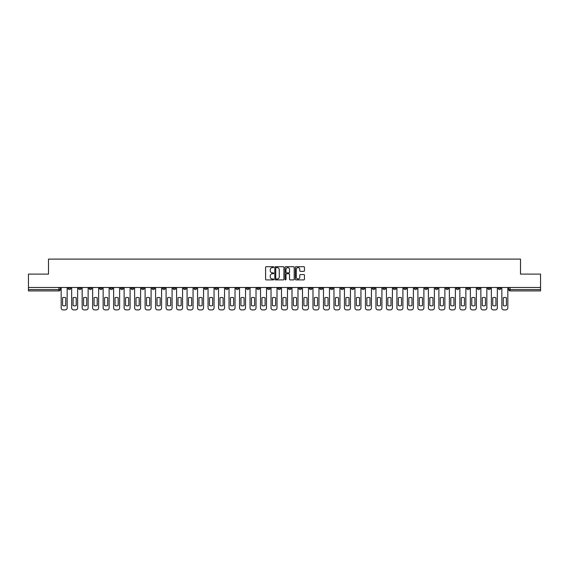 <?xml version="1.0" encoding="UTF-8"?>
<svg xmlns="http://www.w3.org/2000/svg" width="569" height="569" viewBox="0 0 569 569"><rect width="100%" height="100%" fill="white"/><g stroke="black" fill="none" stroke-linecap="round" stroke-linejoin="round"><path stroke-width="0.85" d="M273.739 267.16A0.462 0.462 0 0 0 273.276 266.697L266.264 266.697A0.661 0.661 0 0 0 265.602 267.359L265.602 279.244A0.661 0.661 0 0 0 266.264 279.905L273.276 279.905A0.462 0.462 0 0 0 273.739 279.443A0.462 0.462 0 0 0 273.276 278.981L272.366 278.981A2.112 2.112 0 0 1 270.254 276.868L270.254 275.88A2.112 2.112 0 0 1 272.366 273.767L273.276 273.767A0.462 0.462 0 0 0 273.739 273.305A0.462 0.462 0 0 0 273.276 272.843L272.366 272.843A2.112 2.112 0 0 1 270.254 270.73L270.254 269.734A2.112 2.112 0 0 1 272.366 267.622L273.276 267.622A0.462 0.462 0 0 0 273.739 267.16M414.31 287.494L414.31 288.234L416.999 288.234A1.344 1.344 0 0 1 415.654 289.578A1.344 1.344 0 0 1 414.31 288.234L414.31 287.494M351.358 287.494L351.358 288.234L354.046 288.234A1.344 1.344 0 0 1 352.702 289.578A1.344 1.344 0 0 1 351.358 288.234L351.358 287.494M340.859 287.494L340.859 288.234L343.555 288.234A1.344 1.344 0 0 1 342.204 289.578A1.344 1.344 0 0 1 340.859 288.234L340.859 287.494M277.907 287.494L277.907 288.234L280.602 288.234A1.344 1.344 0 0 1 279.251 289.578A1.344 1.344 0 0 1 277.907 288.234L277.907 287.494M267.416 287.494L267.416 288.234L270.104 288.234A1.344 1.344 0 0 1 268.76 289.578A1.344 1.344 0 0 1 267.416 288.234L267.416 287.494M256.925 287.494L256.925 288.234L259.613 288.234A1.344 1.344 0 0 1 258.269 289.578A1.344 1.344 0 0 1 256.925 288.234L256.925 287.494M235.943 287.494L235.943 288.234L238.631 288.234A1.344 1.344 0 0 1 237.287 289.578A1.344 1.344 0 0 1 235.943 288.234L235.943 287.494M214.954 288.234L214.954 287.494L214.954 288.234A1.344 1.344 0 0 0 216.298 289.578A1.344 1.344 0 0 1 214.954 288.234L217.643 288.234A1.344 1.344 0 0 1 216.298 289.578A1.344 1.344 0 0 0 217.643 288.234L217.643 287.494L217.643 288.234M204.463 288.234L204.463 287.494L204.463 288.234A1.344 1.344 0 0 0 205.807 289.578A1.344 1.344 0 0 1 204.463 288.234L207.152 288.234A1.344 1.344 0 0 1 205.807 289.578M193.972 288.234L193.972 287.494L193.972 288.234A1.344 1.344 0 0 0 195.316 289.578A1.344 1.344 0 0 1 193.972 288.234L196.661 288.234A1.344 1.344 0 0 1 195.316 289.578A1.344 1.344 0 0 0 196.661 288.234L196.661 287.494L196.661 288.234M183.481 287.494L183.481 288.234L186.17 288.234A1.344 1.344 0 0 1 184.825 289.578A1.344 1.344 0 0 1 183.481 288.234L183.481 287.494M172.99 287.494L172.99 288.234L175.679 288.234A1.344 1.344 0 0 1 174.334 289.578A1.344 1.344 0 0 1 172.99 288.234L172.99 287.494M162.492 287.494L162.492 288.234L165.188 288.234A1.344 1.344 0 0 1 163.836 289.578A1.344 1.344 0 0 1 162.492 288.234L162.492 287.494M152.001 288.234L152.001 287.494L152.001 288.234A1.344 1.344 0 0 0 153.346 289.578A1.344 1.344 0 0 1 152.001 288.234L154.69 288.234A1.344 1.344 0 0 1 153.346 289.578M131.019 288.234L131.019 287.494L131.019 288.234A1.344 1.344 0 0 0 132.364 289.578A1.344 1.344 0 0 1 131.019 288.234L133.708 288.234A1.344 1.344 0 0 1 132.364 289.578A1.344 1.344 0 0 0 133.708 288.234L133.708 287.494L133.708 288.234M120.528 288.234L120.528 287.494L120.528 288.234A1.344 1.344 0 0 0 121.873 289.578A1.344 1.344 0 0 1 120.528 288.234L123.217 288.234A1.344 1.344 0 0 1 121.873 289.578A1.344 1.344 0 0 0 123.217 288.234L123.217 287.494L123.217 288.234M110.03 288.234L110.03 287.494L110.03 288.234A1.344 1.344 0 0 0 111.382 289.578A1.344 1.344 0 0 1 110.03 288.234L112.726 288.234A1.344 1.344 0 0 1 111.382 289.578A1.344 1.344 0 0 0 112.726 288.234L112.726 287.494L112.726 288.234M99.539 288.234L99.539 287.494L99.539 288.234A1.344 1.344 0 0 0 100.884 289.578A1.344 1.344 0 0 1 99.539 288.234L102.235 288.234A1.344 1.344 0 0 1 100.884 289.578M89.049 288.234L89.049 287.494L89.049 288.234A1.344 1.344 0 0 0 90.393 289.578A1.344 1.344 0 0 1 89.049 288.234L91.737 288.234A1.344 1.344 0 0 1 90.393 289.578A1.344 1.344 0 0 0 91.737 288.234L91.737 287.494L91.737 288.234M78.558 288.234L78.558 287.494L78.558 288.234A1.344 1.344 0 0 0 79.902 289.578A1.344 1.344 0 0 1 78.558 288.234L81.246 288.234A1.344 1.344 0 0 1 79.902 289.578A1.344 1.344 0 0 0 81.246 288.234L81.246 287.494L81.246 288.234M303.796 271.356A0.661 0.661 0 0 0 304.451 270.695L304.451 267.359A0.661 0.661 0 0 0 303.796 266.697L296.001 266.697A0.661 0.661 0 0 0 295.347 267.359L295.347 279.244A0.661 0.661 0 0 0 296.001 279.905L303.796 279.905A0.661 0.661 0 0 0 304.451 279.244L304.451 275.218A0.661 0.661 0 0 0 303.796 274.557L300.46 274.557A0.661 0.661 0 0 0 299.799 275.218L299.799 277.21A1.764 1.764 0 0 1 298.035 278.981A1.764 1.764 0 0 1 296.271 277.21L296.271 269.393A1.764 1.764 0 0 1 298.035 267.622A1.764 1.764 0 0 1 299.799 269.393L299.799 270.695A0.661 0.661 0 0 0 300.46 271.356L303.796 271.356M28.45 287.494L28.45 274.109L48.493 274.109L48.493 259.108L520.507 259.108L520.507 274.109L540.55 274.109L540.55 287.494L28.45 287.494L28.45 289.578L60.264 289.578L60.264 287.494L60.264 289.578A1.344 1.344 0 0 1 58.92 290.923L28.45 290.923L28.45 289.578M283.924 267.359A0.661 0.661 0 0 0 283.262 266.697L275.474 266.697A0.661 0.661 0 0 0 274.813 267.359L274.813 279.244A0.661 0.661 0 0 0 275.474 279.905L283.262 279.905A0.661 0.661 0 0 0 283.924 279.244L283.924 267.359M285.738 266.697L293.526 266.697A0.661 0.661 0 0 1 294.187 267.359L294.187 279.244A0.661 0.661 0 0 1 293.526 279.905L290.197 279.905A0.661 0.661 0 0 1 289.536 279.244L289.536 274.422A0.661 0.661 0 0 0 288.874 273.767L286.662 273.767A0.661 0.661 0 0 0 286.001 274.422L286.001 279.443A0.462 0.462 0 0 1 285.538 279.905A0.462 0.462 0 0 1 285.076 279.443L285.076 267.359A0.661 0.661 0 0 1 285.738 266.697M508.736 287.494L508.736 289.578L540.55 289.578L540.55 290.923L510.08 290.923A1.344 1.344 0 0 1 508.736 289.578M540.55 287.494L540.55 289.578M500.933 287.494L500.933 288.234A1.344 1.344 0 0 1 499.589 289.578A1.344 1.344 0 0 1 498.245 288.234A1.344 1.344 0 0 0 499.589 289.578A1.344 1.344 0 0 0 500.933 288.234L498.245 288.234L498.245 287.494M490.442 287.494L490.442 288.234A1.344 1.344 0 0 1 489.098 289.578A1.344 1.344 0 0 1 487.754 288.234L490.442 288.234M487.754 287.494L487.754 288.234M479.952 287.494L479.952 288.234A1.344 1.344 0 0 1 478.607 289.578A1.344 1.344 0 0 1 477.263 288.234L479.952 288.234M477.263 287.494L477.263 288.234M469.461 288.234L469.461 287.494L469.461 288.234A1.344 1.344 0 0 1 468.116 289.578A1.344 1.344 0 0 1 466.765 288.234L469.461 288.234A1.344 1.344 0 0 1 468.116 289.578M466.765 287.494L466.765 288.234M458.97 287.494L458.97 288.234A1.344 1.344 0 0 1 457.618 289.578A1.344 1.344 0 0 1 456.274 288.234A1.344 1.344 0 0 0 457.618 289.578M456.274 287.494L456.274 288.234L458.97 288.234M448.472 287.494L448.472 288.234A1.344 1.344 0 0 1 447.127 289.578A1.344 1.344 0 0 1 445.783 288.234L448.472 288.234A1.344 1.344 0 0 1 447.127 289.578M445.783 287.494L445.783 288.234M437.981 287.494L437.981 288.234A1.344 1.344 0 0 1 436.636 289.578A1.344 1.344 0 0 1 435.292 288.234A1.344 1.344 0 0 0 436.636 289.578M435.292 287.494L435.292 288.234L437.981 288.234M427.49 287.494L427.49 288.234A1.344 1.344 0 0 1 426.145 289.578A1.344 1.344 0 0 1 424.801 288.234L427.49 288.234M424.801 287.494L424.801 288.234M416.999 287.494L416.999 288.234A1.344 1.344 0 0 1 415.654 289.578M406.508 287.494L406.508 288.234A1.344 1.344 0 0 1 405.164 289.578A1.344 1.344 0 0 1 403.812 288.234L406.508 288.234M403.812 287.494L403.812 288.234M396.01 287.494L396.01 288.234A1.344 1.344 0 0 1 394.666 289.578A1.344 1.344 0 0 1 393.321 288.234L396.01 288.234M393.321 287.494L393.321 288.234M385.519 287.494L385.519 288.234A1.344 1.344 0 0 1 384.175 289.578A1.344 1.344 0 0 1 382.83 288.234A1.344 1.344 0 0 0 384.175 289.578M382.83 287.494L382.83 288.234L385.519 288.234M375.028 287.494L375.028 288.234A1.344 1.344 0 0 1 373.684 289.578A1.344 1.344 0 0 1 372.339 288.234L375.028 288.234M372.339 287.494L372.339 288.234M364.537 287.494L364.537 288.234A1.344 1.344 0 0 1 363.193 289.578A1.344 1.344 0 0 1 361.848 288.234L364.537 288.234M361.848 287.494L361.848 288.234M354.046 287.494L354.046 288.234M343.555 287.494L343.555 288.234L343.555 287.494M333.057 287.494L333.057 288.234A1.344 1.344 0 0 1 331.713 289.578A1.344 1.344 0 0 1 330.369 288.234L333.057 288.234M330.369 287.494L330.369 288.234M322.566 287.494L322.566 288.234A1.344 1.344 0 0 1 321.222 289.578A1.344 1.344 0 0 1 319.878 288.234L322.566 288.234M319.878 287.494L319.878 288.234M312.075 287.494L312.075 288.234A1.344 1.344 0 0 1 310.731 289.578A1.344 1.344 0 0 1 309.387 288.234L312.075 288.234M309.387 287.494L309.387 288.234M301.584 287.494L301.584 288.234A1.344 1.344 0 0 1 300.24 289.578A1.344 1.344 0 0 1 298.896 288.234L301.584 288.234M298.896 287.494L298.896 288.234M291.093 287.494L291.093 288.234A1.344 1.344 0 0 1 289.749 289.578A1.344 1.344 0 0 1 288.398 288.234L291.093 288.234M288.398 287.494L288.398 288.234M280.602 287.494L280.602 288.234A1.344 1.344 0 0 1 279.251 289.578M270.104 287.494L270.104 288.234M259.613 288.234L259.613 287.494L259.613 288.234A1.344 1.344 0 0 1 258.269 289.578M249.122 287.494L249.122 288.234A1.344 1.344 0 0 1 247.778 289.578A1.344 1.344 0 0 1 246.434 288.234A1.344 1.344 0 0 0 247.778 289.578A1.344 1.344 0 0 0 249.122 288.234L246.434 288.234L246.434 287.494M238.631 288.234L238.631 287.494L238.631 288.234A1.344 1.344 0 0 1 237.287 289.578M228.141 287.494L228.141 288.234A1.344 1.344 0 0 1 226.796 289.578A1.344 1.344 0 0 1 225.445 288.234A1.344 1.344 0 0 0 226.796 289.578M225.445 287.494L225.445 288.234L228.141 288.234M207.152 287.494L207.152 288.234L207.152 287.494M186.17 288.234L186.17 287.494L186.17 288.234A1.344 1.344 0 0 1 184.825 289.578M175.679 288.234L175.679 287.494L175.679 288.234A1.344 1.344 0 0 1 174.334 289.578M165.188 288.234L165.188 287.494L165.188 288.234A1.344 1.344 0 0 1 163.836 289.578M154.69 287.494L154.69 288.234L154.69 287.494M144.199 288.234L144.199 287.494L144.199 288.234A1.344 1.344 0 0 1 142.855 289.578A1.344 1.344 0 0 1 141.51 288.234L144.199 288.234A1.344 1.344 0 0 1 142.855 289.578M141.51 287.494L141.51 288.234M102.235 287.494L102.235 288.234L102.235 287.494M70.755 287.494L70.755 288.234A1.344 1.344 0 0 1 69.411 289.578A1.344 1.344 0 0 1 68.067 288.234A1.344 1.344 0 0 0 69.411 289.578A1.344 1.344 0 0 0 70.755 288.234L70.755 287.494M68.067 287.494L68.067 288.234L70.755 288.234M58.92 287.494L58.92 290.923A1.344 1.344 0 0 0 60.264 289.578M276.2 267.622A0.462 0.462 0 0 0 275.737 268.084L275.737 278.518A0.462 0.462 0 0 0 276.2 278.981L277.153 278.981A2.112 2.112 0 0 0 279.265 276.868L279.265 269.734A2.112 2.112 0 0 0 277.153 267.622L276.2 267.622M289.536 269.422A1.764 1.764 0 0 0 287.765 267.658A1.764 1.764 0 0 0 286.001 269.422L286.001 272.181A0.661 0.661 0 0 0 286.662 272.843L288.874 272.843A0.661 0.661 0 0 0 289.536 272.181L289.536 269.422M62.583 297.758L62.583 305.546L62.583 297.758A4.203 4.203 0 0 1 65.741 297.758L65.741 305.546A4.203 4.203 0 0 1 62.583 305.546M61.168 307.872L61.168 287.494L61.168 307.872A2.02 2.02 0 0 0 63.187 309.892L65.136 309.892A2.02 2.02 0 0 0 67.156 307.872L67.156 287.494L67.156 307.872M65.741 297.758L65.741 305.546M63.187 309.892L65.136 309.892M73.074 297.758L73.074 305.546L73.074 297.758A4.203 4.203 0 0 1 76.239 297.758A4.203 4.203 0 0 0 73.074 297.758M76.239 305.546L76.239 297.758L76.239 305.546A4.203 4.203 0 0 1 73.074 305.546M71.666 307.872L71.666 287.494L71.666 307.872A2.02 2.02 0 0 0 73.678 309.892L75.634 309.892A2.02 2.02 0 0 0 77.647 307.872L77.647 287.494L77.647 307.872M83.565 297.758L83.565 305.546L83.565 297.758A4.203 4.203 0 0 1 86.73 297.758L86.73 305.546A4.203 4.203 0 0 1 83.565 305.546M82.156 307.872L82.156 287.494L82.156 307.872A2.02 2.02 0 0 0 84.176 309.892L86.125 309.892A2.02 2.02 0 0 0 88.138 307.872L88.138 287.494L88.138 307.872M73.678 309.892L75.634 309.892M86.73 297.758L86.73 305.546M84.176 309.892L86.125 309.892M94.063 297.758L94.063 305.546L94.063 297.758A4.203 4.203 0 0 1 97.221 297.758L97.221 305.546A4.203 4.203 0 0 1 94.063 305.546M92.647 307.872L92.647 287.494L92.647 307.872A2.02 2.02 0 0 0 94.667 309.892L96.616 309.892A2.02 2.02 0 0 0 98.636 307.872L98.636 287.494L98.636 307.872M104.554 297.758L104.554 305.546L104.554 297.758A4.203 4.203 0 0 1 107.712 297.758A4.203 4.203 0 0 0 104.554 297.758M107.712 305.546L107.712 297.758L107.712 305.546A4.203 4.203 0 0 1 104.554 305.546M103.138 307.872L103.138 287.494L103.138 307.872A2.02 2.02 0 0 0 105.158 309.892L107.107 309.892A2.02 2.02 0 0 0 109.127 307.872L109.127 287.494L109.127 307.872M115.045 297.758L115.045 305.546A4.203 4.203 0 0 0 118.203 305.546A4.203 4.203 0 0 1 115.045 305.546L115.045 297.758A4.203 4.203 0 0 1 118.203 297.758L118.203 305.546L118.203 297.758M113.629 307.872L113.629 287.494L113.629 307.872A2.02 2.02 0 0 0 115.649 309.892L117.598 309.892A2.02 2.02 0 0 0 119.618 307.872L119.618 287.494L119.618 307.872M97.221 297.758L97.221 305.546M94.667 309.892L96.616 309.892M105.158 309.892L107.107 309.892M115.649 309.892L117.598 309.892M125.536 297.758L125.536 305.546A4.203 4.203 0 0 0 128.701 305.546A4.203 4.203 0 0 1 125.536 305.546L125.536 297.758A4.203 4.203 0 0 1 128.701 297.758L128.701 305.546L128.701 297.758M124.127 307.872L124.127 287.494L124.127 307.872A2.02 2.02 0 0 0 126.14 309.892L128.089 309.892A2.02 2.02 0 0 0 130.109 307.872L130.109 287.494L130.109 307.872M126.14 309.892L128.089 309.892M136.027 297.758L136.027 305.546A4.203 4.203 0 0 0 139.192 305.546A4.203 4.203 0 0 1 136.027 305.546L136.027 297.758A4.203 4.203 0 0 1 139.192 297.758L139.192 305.546L139.192 297.758M134.618 307.872L134.618 287.494L134.618 307.872A2.02 2.02 0 0 0 136.631 309.892L138.587 309.892A2.02 2.02 0 0 0 140.6 307.872L140.6 287.494L140.6 307.872M136.631 309.892L138.587 309.892M146.518 297.758L146.518 305.546A4.203 4.203 0 0 0 149.683 305.546A4.203 4.203 0 0 1 146.518 305.546L146.518 297.758A4.203 4.203 0 0 1 149.683 297.758L149.683 305.546L149.683 297.758M145.109 307.872L145.109 287.494L145.109 307.872A2.02 2.02 0 0 0 147.129 309.892L149.078 309.892A2.02 2.02 0 0 0 151.091 307.872L151.091 287.494L151.091 307.872M147.129 309.892L149.078 309.892M157.016 297.758L157.016 305.546A4.203 4.203 0 0 0 160.173 305.546A4.203 4.203 0 0 1 157.016 305.546L157.016 297.758A4.203 4.203 0 0 1 160.173 297.758L160.173 305.546L160.173 297.758M155.6 307.872L155.6 287.494L155.6 307.872A2.02 2.02 0 0 0 157.62 309.892L159.569 309.892A2.02 2.02 0 0 0 161.589 307.872L161.589 287.494L161.589 307.872M157.62 309.892L159.569 309.892M167.506 297.758L167.506 305.546A4.203 4.203 0 0 0 170.664 305.546A4.203 4.203 0 0 1 167.506 305.546L167.506 297.758A4.203 4.203 0 0 1 170.664 297.758L170.664 305.546L170.664 297.758M166.091 307.872L166.091 287.494L166.091 307.872A2.02 2.02 0 0 0 168.111 309.892L170.06 309.892A2.02 2.02 0 0 0 172.08 307.872L172.08 287.494L172.08 307.872M177.997 297.758L177.997 305.546A4.203 4.203 0 0 0 181.155 305.546A4.203 4.203 0 0 1 177.997 305.546L177.997 297.758A4.203 4.203 0 0 1 181.155 297.758L181.155 305.546L181.155 297.758M176.582 307.872L176.582 287.494L176.582 307.872A2.02 2.02 0 0 0 178.602 309.892L180.551 309.892A2.02 2.02 0 0 0 182.571 307.872L182.571 287.494L182.571 307.872M188.488 297.758L188.488 305.546A4.203 4.203 0 0 0 191.653 305.546A4.203 4.203 0 0 1 188.488 305.546L188.488 297.758A4.203 4.203 0 0 1 191.653 297.758L191.653 305.546L191.653 297.758M187.08 307.872L187.08 287.494L187.08 307.872A2.02 2.02 0 0 0 189.093 309.892L191.049 309.892A2.02 2.02 0 0 0 193.062 307.872L193.062 287.494L193.062 307.872M198.979 297.758L198.979 305.546L198.979 297.758A4.203 4.203 0 0 1 202.144 297.758L202.144 305.546A4.203 4.203 0 0 1 198.979 305.546M197.571 307.872L197.571 287.494L197.571 307.872A2.02 2.02 0 0 0 199.584 309.892L201.54 309.892A2.02 2.02 0 0 0 203.553 307.872L203.553 287.494L203.553 307.872M209.477 297.758L209.477 305.546L209.477 297.758A4.203 4.203 0 0 1 212.635 297.758L212.635 305.546A4.203 4.203 0 0 1 209.477 305.546M208.062 307.872L208.062 287.494L208.062 307.872A2.02 2.02 0 0 0 210.082 309.892L212.031 309.892A2.02 2.02 0 0 0 214.051 307.872L214.051 287.494L214.051 307.872M219.968 297.758L219.968 305.546L219.968 297.758A4.203 4.203 0 0 1 223.126 297.758A4.203 4.203 0 0 0 219.968 297.758M223.126 305.546L223.126 297.758L223.126 305.546A4.203 4.203 0 0 1 219.968 305.546M218.553 307.872L218.553 287.494L218.553 307.872A2.02 2.02 0 0 0 220.573 309.892L222.522 309.892A2.02 2.02 0 0 0 224.542 307.872L224.542 287.494L224.542 307.872M168.111 309.892L170.06 309.892M178.602 309.892L180.551 309.892M189.093 309.892L191.049 309.892M202.144 297.758L202.144 305.546M199.584 309.892L201.54 309.892M212.635 297.758L212.635 305.546M210.082 309.892L212.031 309.892M220.573 309.892L222.522 309.892M230.459 297.758L230.459 305.546A4.203 4.203 0 0 0 233.617 305.546A4.203 4.203 0 0 1 230.459 305.546L230.459 297.758A4.203 4.203 0 0 1 233.617 297.758L233.617 305.546L233.617 297.758M229.044 307.872L229.044 287.494L229.044 307.872A2.02 2.02 0 0 0 231.064 309.892L233.013 309.892A2.02 2.02 0 0 0 235.033 307.872L235.033 287.494L235.033 307.872M231.064 309.892L233.013 309.892M240.95 297.758L240.95 305.546L240.95 297.758A4.203 4.203 0 0 1 244.115 297.758A4.203 4.203 0 0 0 240.95 297.758M244.115 305.546L244.115 297.758L244.115 305.546A4.203 4.203 0 0 1 240.95 305.546M239.535 307.872L239.535 287.494L239.535 307.872A2.02 2.02 0 0 0 241.555 309.892L243.504 309.892A2.02 2.02 0 0 0 245.524 307.872L245.524 287.494L245.524 307.872M241.555 309.892L243.504 309.892M251.441 297.758L251.441 305.546A4.203 4.203 0 0 0 254.606 305.546A4.203 4.203 0 0 1 251.441 305.546L251.441 297.758A4.203 4.203 0 0 1 254.606 297.758L254.606 305.546L254.606 297.758M250.033 307.872L250.033 287.494L250.033 307.872A2.02 2.02 0 0 0 252.046 309.892L254.002 309.892A2.02 2.02 0 0 0 256.014 307.872L256.014 287.494L256.014 307.872M252.046 309.892L254.002 309.892M261.932 297.758L261.932 305.546L261.932 297.758A4.203 4.203 0 0 1 265.097 297.758A4.203 4.203 0 0 0 261.932 297.758M265.097 305.546L265.097 297.758L265.097 305.546A4.203 4.203 0 0 1 261.932 305.546M260.524 307.872L260.524 287.494L260.524 307.872A2.02 2.02 0 0 0 262.544 309.892L264.493 309.892A2.02 2.02 0 0 0 266.505 307.872L266.505 287.494L266.505 307.872M262.544 309.892L264.493 309.892M272.43 297.758L272.43 305.546A4.203 4.203 0 0 0 275.588 305.546A4.203 4.203 0 0 1 272.43 305.546L272.43 297.758A4.203 4.203 0 0 1 275.588 297.758L275.588 305.546L275.588 297.758M271.015 307.872L271.015 287.494L271.015 307.872A2.02 2.02 0 0 0 273.035 309.892L274.983 309.892A2.02 2.02 0 0 0 277.003 307.872L277.003 287.494L277.003 307.872M273.035 309.892L274.983 309.892M282.921 297.758L282.921 305.546L282.921 297.758A4.203 4.203 0 0 1 286.079 297.758A4.203 4.203 0 0 0 282.921 297.758M286.079 305.546L286.079 297.758L286.079 305.546A4.203 4.203 0 0 1 282.921 305.546M281.506 307.872L281.506 287.494L281.506 307.872A2.02 2.02 0 0 0 283.526 309.892L285.474 309.892A2.02 2.02 0 0 0 287.494 307.872L287.494 287.494L287.494 307.872M283.526 309.892L285.474 309.892M293.412 297.758L293.412 305.546L293.412 297.758A4.203 4.203 0 0 1 296.57 297.758A4.203 4.203 0 0 0 293.412 297.758M296.57 305.546L296.57 297.758L296.57 305.546A4.203 4.203 0 0 1 293.412 305.546M291.997 307.872L291.997 287.494L291.997 307.872A2.02 2.02 0 0 0 294.017 309.892L295.965 309.892A2.02 2.02 0 0 0 297.985 307.872L297.985 287.494L297.985 307.872M294.017 309.892L295.965 309.892M303.903 297.758L303.903 305.546L303.903 297.758A4.203 4.203 0 0 1 307.068 297.758L307.068 305.546A4.203 4.203 0 0 1 303.903 305.546M302.495 307.872L302.495 287.494L302.495 307.872A2.02 2.02 0 0 0 304.507 309.892L306.456 309.892A2.02 2.02 0 0 0 308.476 307.872L308.476 287.494L308.476 307.872M307.068 297.758L307.068 305.546M304.507 309.892L306.456 309.892M314.394 297.758L314.394 305.546L314.394 297.758A4.203 4.203 0 0 1 317.559 297.758L317.559 305.546A4.203 4.203 0 0 1 314.394 305.546M312.986 307.872L312.986 287.494L312.986 307.872A2.02 2.02 0 0 0 314.998 309.892L316.954 309.892A2.02 2.02 0 0 0 318.967 307.872L318.967 287.494L318.967 307.872M317.559 297.758L317.559 305.546M314.998 309.892L316.954 309.892M324.885 297.758L324.885 305.546L324.885 297.758A4.203 4.203 0 0 1 328.05 297.758L328.05 305.546A4.203 4.203 0 0 1 324.885 305.546M323.477 307.872L323.477 287.494L323.477 307.872A2.02 2.02 0 0 0 325.496 309.892L327.445 309.892A2.02 2.02 0 0 0 329.465 307.872L329.465 287.494L329.465 307.872M328.05 297.758L328.05 305.546M325.496 309.892L327.445 309.892M335.383 297.758L335.383 305.546L335.383 297.758A4.203 4.203 0 0 1 338.541 297.758A4.203 4.203 0 0 0 335.383 297.758M338.541 305.546L338.541 297.758L338.541 305.546A4.203 4.203 0 0 1 335.383 305.546M333.967 307.872L333.967 287.494L333.967 307.872A2.02 2.02 0 0 0 335.987 309.892L337.936 309.892A2.02 2.02 0 0 0 339.956 307.872L339.956 287.494L339.956 307.872M335.987 309.892L337.936 309.892M345.874 297.758L345.874 305.546L345.874 297.758A4.203 4.203 0 0 1 349.032 297.758L349.032 305.546A4.203 4.203 0 0 1 345.874 305.546M344.458 307.872L344.458 287.494L344.458 307.872A2.02 2.02 0 0 0 346.478 309.892L348.427 309.892A2.02 2.02 0 0 0 350.447 307.872L350.447 287.494L350.447 307.872M349.032 297.758L349.032 305.546M346.478 309.892L348.427 309.892M356.365 297.758L356.365 305.546L356.365 297.758A4.203 4.203 0 0 1 359.523 297.758A4.203 4.203 0 0 0 356.365 297.758M359.523 305.546L359.523 297.758L359.523 305.546A4.203 4.203 0 0 1 356.365 305.546M354.949 307.872L354.949 287.494L354.949 307.872A2.02 2.02 0 0 0 356.969 309.892L358.918 309.892A2.02 2.02 0 0 0 360.938 307.872L360.938 287.494L360.938 307.872M356.969 309.892L358.918 309.892M366.856 297.758L366.856 305.546A4.203 4.203 0 0 0 370.021 305.546A4.203 4.203 0 0 1 366.856 305.546L366.856 297.758A4.203 4.203 0 0 1 370.021 297.758L370.021 305.546L370.021 297.758M365.447 307.872L365.447 287.494L365.447 307.872A2.02 2.02 0 0 0 367.46 309.892L369.416 309.892A2.02 2.02 0 0 0 371.429 307.872L371.429 287.494L371.429 307.872M367.46 309.892L369.416 309.892M377.347 297.758L377.347 305.546A4.203 4.203 0 0 0 380.512 305.546A4.203 4.203 0 0 1 377.347 305.546L377.347 297.758A4.203 4.203 0 0 1 380.512 297.758L380.512 305.546L380.512 297.758M375.938 307.872L375.938 287.494L375.938 307.872A2.02 2.02 0 0 0 377.951 309.892L379.907 309.892A2.02 2.02 0 0 0 381.92 307.872L381.92 287.494L381.92 307.872M377.951 309.892L379.907 309.892M387.845 297.758L387.845 305.546L387.845 297.758A4.203 4.203 0 0 1 391.003 297.758L391.003 305.546A4.203 4.203 0 0 1 387.845 305.546M386.429 307.872L386.429 287.494L386.429 307.872A2.02 2.02 0 0 0 388.449 309.892L390.398 309.892A2.02 2.02 0 0 0 392.418 307.872L392.418 287.494L392.418 307.872M391.003 297.758L391.003 305.546M388.449 309.892L390.398 309.892M398.336 297.758L398.336 305.546A4.203 4.203 0 0 0 401.494 305.546A4.203 4.203 0 0 1 398.336 305.546L398.336 297.758A4.203 4.203 0 0 1 401.494 297.758L401.494 305.546L401.494 297.758M396.92 307.872L396.92 287.494L396.92 307.872A2.02 2.02 0 0 0 398.94 309.892L400.889 309.892A2.02 2.02 0 0 0 402.909 307.872L402.909 287.494L402.909 307.872M398.94 309.892L400.889 309.892M408.827 297.758L408.827 305.546L408.827 297.758A4.203 4.203 0 0 1 411.984 297.758L411.984 305.546A4.203 4.203 0 0 1 408.827 305.546M407.411 307.872L407.411 287.494L407.411 307.872A2.02 2.02 0 0 0 409.431 309.892L411.38 309.892A2.02 2.02 0 0 0 413.4 307.872L413.4 287.494L413.4 307.872M411.984 297.758L411.984 305.546M409.431 309.892L411.38 309.892M419.317 297.758L419.317 305.546L419.317 297.758A4.203 4.203 0 0 1 422.483 297.758L422.483 305.546A4.203 4.203 0 0 1 419.317 305.546M417.909 307.872L417.909 287.494L417.909 307.872A2.02 2.02 0 0 0 419.922 309.892L421.871 309.892A2.02 2.02 0 0 0 423.891 307.872L423.891 287.494L423.891 307.872M422.483 297.758L422.483 305.546M419.922 309.892L421.871 309.892M429.808 297.758L429.808 305.546L429.808 297.758A4.203 4.203 0 0 1 432.973 297.758L432.973 305.546A4.203 4.203 0 0 1 429.808 305.546M428.4 307.872L428.4 287.494L428.4 307.872A2.02 2.02 0 0 0 430.413 309.892L432.369 309.892A2.02 2.02 0 0 0 434.382 307.872L434.382 287.494L434.382 307.872M432.973 297.758L432.973 305.546M430.413 309.892L432.369 309.892M440.299 297.758L440.299 305.546L440.299 297.758A4.203 4.203 0 0 1 443.464 297.758L443.464 305.546A4.203 4.203 0 0 1 440.299 305.546M438.891 307.872L438.891 287.494L438.891 307.872A2.02 2.02 0 0 0 440.911 309.892L442.86 309.892A2.02 2.02 0 0 0 444.873 307.872L444.873 287.494L444.873 307.872M443.464 297.758L443.464 305.546M440.911 309.892L442.86 309.892M450.797 297.758L450.797 305.546A4.203 4.203 0 0 0 453.955 305.546A4.203 4.203 0 0 1 450.797 305.546L450.797 297.758A4.203 4.203 0 0 1 453.955 297.758L453.955 305.546L453.955 297.758M449.382 307.872L449.382 287.494L449.382 307.872A2.02 2.02 0 0 0 451.402 309.892L453.351 309.892A2.02 2.02 0 0 0 455.371 307.872L455.371 287.494L455.371 307.872M451.402 309.892L453.351 309.892M461.288 297.758L461.288 305.546L461.288 297.758A4.203 4.203 0 0 1 464.446 297.758L464.446 305.546A4.203 4.203 0 0 1 461.288 305.546M459.873 307.872L459.873 287.494L459.873 307.872A2.02 2.02 0 0 0 461.893 309.892L463.842 309.892A2.02 2.02 0 0 0 465.862 307.872L465.862 287.494L465.862 307.872M464.446 297.758L464.446 305.546M461.893 309.892L463.842 309.892M471.779 297.758L471.779 305.546A4.203 4.203 0 0 0 474.937 305.546A4.203 4.203 0 0 1 471.779 305.546L471.779 297.758A4.203 4.203 0 0 1 474.937 297.758L474.937 305.546L474.937 297.758M470.364 307.872L470.364 287.494L470.364 307.872A2.02 2.02 0 0 0 472.384 309.892L474.333 309.892A2.02 2.02 0 0 0 476.353 307.872L476.353 287.494L476.353 307.872M472.384 309.892L474.333 309.892M482.27 297.758L482.27 305.546L482.27 297.758A4.203 4.203 0 0 1 485.435 297.758L485.435 305.546A4.203 4.203 0 0 1 482.27 305.546M480.862 307.872L480.862 287.494L480.862 307.872A2.02 2.02 0 0 0 482.875 309.892L484.824 309.892A2.02 2.02 0 0 0 486.844 307.872L486.844 287.494L486.844 307.872M485.435 297.758L485.435 305.546M482.875 309.892L484.824 309.892M492.761 297.758L492.761 305.546L492.761 297.758A4.203 4.203 0 0 1 495.926 297.758L495.926 305.546A4.203 4.203 0 0 1 492.761 305.546M491.353 307.872L491.353 287.494L491.353 307.872A2.02 2.02 0 0 0 493.366 309.892L495.322 309.892A2.02 2.02 0 0 0 497.334 307.872L497.334 287.494L497.334 307.872M495.926 297.758L495.926 305.546M493.366 309.892L495.322 309.892M503.259 297.758L503.259 305.546L503.259 297.758A4.203 4.203 0 0 1 506.417 297.758L506.417 305.546A4.203 4.203 0 0 1 503.259 305.546M501.844 307.872L501.844 287.494L501.844 307.872A2.02 2.02 0 0 0 503.864 309.892L505.813 309.892A2.02 2.02 0 0 0 507.833 307.872L507.833 287.494L507.833 307.872M506.417 297.758L506.417 305.546M503.864 309.892L505.813 309.892M510.08 287.494L510.08 290.923"/></g></svg>
